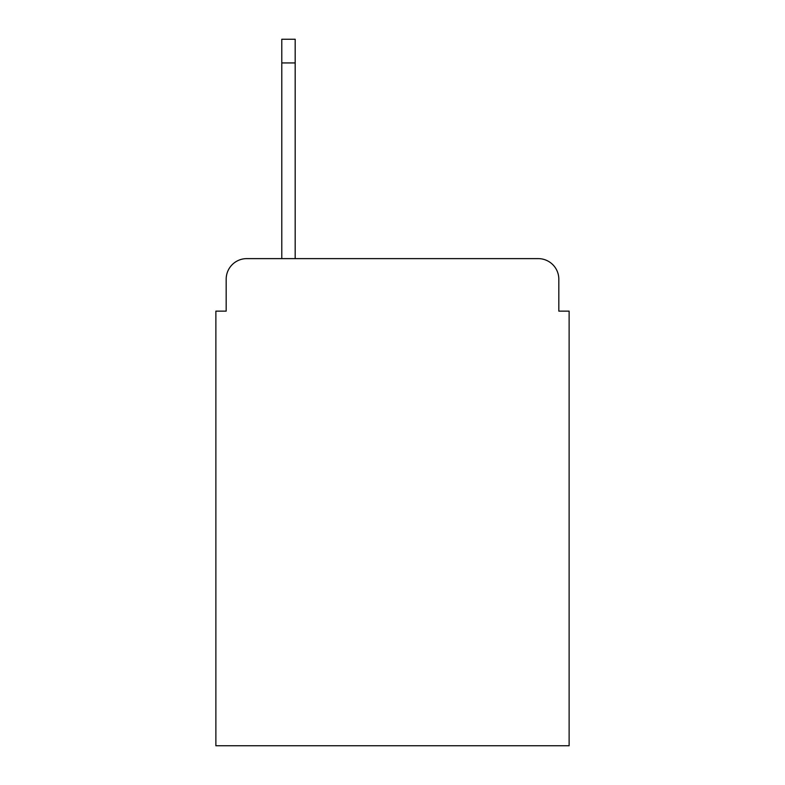 <?xml version="1.0" encoding="UTF-8"?>
<svg xmlns="http://www.w3.org/2000/svg" width="785" height="785" viewBox="0 0 785 785"><rect width="100%" height="100%" fill="white"/><g stroke="black" fill="none" stroke-linecap="round" stroke-linejoin="round"><path stroke-width="1.18" d="M226.178 279.215L226.178 311.135L226.178 279.215A20.596 20.596 0 0 1 246.775 258.618L281.786 258.618L281.786 39.25L295.18 39.25L295.18 62.937L281.786 62.937M558.822 311.135L558.822 279.215L558.822 311.135L569.125 311.135L569.125 745.75L215.875 745.75L215.875 311.135L226.178 311.135M558.822 279.215A20.596 20.596 0 0 0 538.225 258.618L246.775 258.618M295.18 62.937L295.18 258.618L538.225 258.618"/></g></svg>
